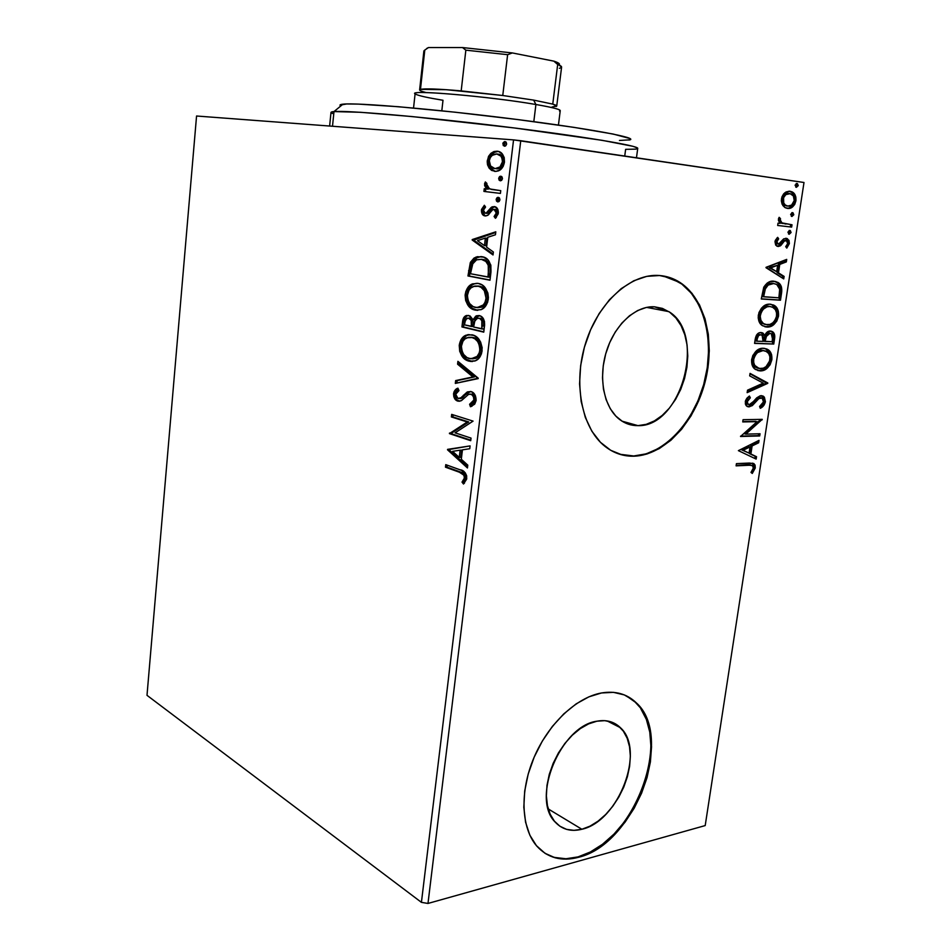 <?xml version="1.0" encoding="UTF-8"?>
<svg xmlns="http://www.w3.org/2000/svg" width="951" height="951" viewBox="0 0 951 951"><rect width="100%" height="100%" fill="white"/><g stroke="black" fill="none" stroke-linecap="round" stroke-linejoin="round"><path stroke-width="1.43" d="M581.881 829.26L548.251 808.944L581.881 829.26L573.94 830.354L566.523 829.343L559.901 826.229L554.374 821.129L550.165 814.187L547.455 805.687L546.373 795.951L546.991 785.36L549.274 774.364L553.137 763.403L558.427 752.942L564.906 743.409L572.312 735.182L580.336 728.585L588.633 723.877L596.895 721.203C606.381 719.479 614.239 721.654 620.456 727.729C645.717 750.077 618.768 821.391 581.881 829.26C571.075 831.935 562.172 829.545 555.182 822.08C530.634 798.388 560.912 725.768 596.895 721.203L604.777 720.656L611.992 722.213L618.269 725.791L623.392 731.224L627.196 738.285L629.526 746.69L630.347 756.14L629.621 766.28L627.387 776.741L623.737 787.155L618.78 797.14L612.706 806.353L605.728 814.46L598.072 821.141L590.024 826.146L581.881 829.26M637.966 425.632L622.002 421.15L637.966 425.632L629.942 424.657L622.453 421.436L615.808 416.051L610.269 408.692L606.096 399.61L603.457 389.161L602.482 377.761L603.231 365.873L605.68 353.974L609.722 342.562L615.202 332.125L621.883 323.078L629.467 315.791L637.657 310.537L646.109 307.518L654.478 306.804L668.874 311.643C706.807 334.063 681.344 427.308 637.966 425.632C631.274 425.727 625.152 423.682 619.612 419.486C604.063 407.706 598.06 378.308 606.381 351.585C614.596 324.814 635.648 305.604 654.478 306.804L662.443 308.409L669.706 312.225L675.995 318.062L681.094 325.694L684.815 334.8L687.074 345.023L687.775 356.007L686.907 367.324L684.53 378.593L680.714 389.411L675.59 399.384L669.349 408.169L662.205 415.432L654.407 420.901L646.228 424.348L637.966 425.632M619.6 454.221L634.4 456.183C623.618 456.563 613.787 453.27 604.907 446.304C581.632 428.069 572.752 383.051 585.864 342.336C598.797 301.562 631.191 273.08 659.518 275.517L646.751 276.361L633.794 280.771L621.181 288.664L609.448 299.743L599.118 313.604L590.642 329.676L584.389 347.27L580.645 365.624L579.563 383.954L581.156 401.465L585.329 417.43L591.867 431.219L600.45 442.298L610.697 450.287L622.168 454.947L634.4 456.183L646.906 454.019L659.233 448.622L670.954 440.23L681.641 429.21L690.973 415.956L698.616 400.965L704.334 384.739L707.936 367.835L709.28 350.824L708.317 334.288L705.036 318.823L699.532 304.974L691.959 293.288L682.545 284.218L671.596 278.191L659.518 275.517C666.829 276.099 673.605 278.381 679.834 282.352C705.428 298.804 715.592 342.419 704.929 382.564C694.42 422.767 664.404 454.97 634.4 456.183L633.746 455.981C663.75 454.78 693.766 422.589 704.263 382.409C714.926 342.277 704.762 298.685 679.157 282.233L663.097 275.933M544.816 853.166C554.528 859.05 565.607 860.286 578.042 856.899L578.636 857.267C561.672 861.761 547.717 858.028 536.78 846.081C521.041 828 519.591 791.327 533.998 757.555C548.347 723.747 576.484 697.404 601.472 692.97L588.883 696.845L576.151 703.883L563.8 713.868L552.365 726.421L542.343 741.055L534.165 757.162L528.197 774.055L524.702 791.006L523.823 807.28L525.57 822.211L529.838 835.168L536.423 845.653L544.994 853.285L555.182 857.814L566.546 859.133L578.636 857.267L590.963 852.346L603.1 844.631L614.596 834.443L625.057 822.175L634.139 808.291L641.545 793.277L647.025 777.645L650.401 761.941L651.542 746.701L650.401 732.448L646.977 719.693L641.366 708.911L633.735 700.542L624.32 694.919L613.443 692.34L601.472 692.97C615.38 690.676 626.911 693.897 636.076 702.634C674.77 736.181 635.018 844.012 578.636 857.267L578.042 856.899C634.424 843.668 674.164 735.884 635.47 702.337L626.162 695.728M513.552 139.892L421.424 902.356L147.001 695.324L196.56 116.01L513.552 139.892L196.56 116.01L147.001 695.324L421.424 902.356L513.552 139.892L803.999 182.497L705.202 825.575L427.986 903.45L520.756 140.712L513.552 139.892M489.135 168.137L491.679 170.455L496.16 171.406L500.606 169.504L503.138 166.496L504.47 162.11L504.208 157.569L502.449 154.157L498.538 151.471L493.914 151.554L490.871 153.361L488.541 156.333L487.209 161.611L487.53 164.808L489.135 168.137L490.668 168.339L488.826 160.695L487.292 160.493L489.135 168.137L494.663 171.394L497.92 171.037C501.272 170.027 503.459 167.043 504.47 162.11C504.268 155.179 501.807 151.542 497.076 151.197L493.914 151.554L490.871 153.361L487.292 160.493L488.826 160.695L492.404 153.575L490.871 153.361L492.404 153.575L495.459 151.768L498.276 151.399L493.902 152.493L490.074 156.535L488.755 162.918L490.668 168.339L489.135 168.137M500.416 193.41L500.749 190.652L491.619 189.475L487.97 187.953L486.472 185.386L486.912 183.436L485.331 181.938L484.594 185.588L486.65 188.987L484.249 188.714L483.928 191.424L500.416 193.41L483.928 191.424L500.416 193.41L500.749 190.652L489.539 188.904L485.331 181.938L484.523 183.947L486.65 188.987L484.249 188.714L483.928 191.424L485.462 191.603L485.783 188.892L485.462 191.603L500.416 193.398M481.42 210.171L482.383 214.296L485.723 215.96L488.422 214.855L492.368 209.743L494.924 209.636L496.279 213.012L494.092 216.519L495.435 218.302L498.217 213.844L497.825 209.315L494.675 206.64L491.215 207.401L486.104 213.143L484.582 212.941L483.512 211.443L483.738 209.208L485.557 207.033L484.356 205.261L481.575 209.363L481.42 210.171L482.953 210.337L485.034 206.248L482.953 210.337L481.42 210.171C481.468 213.725 482.692 215.639 485.069 215.925L487.697 215.401L492.939 209.434L494.021 209.315L496.279 213.012L494.092 216.519L495.435 218.302L498.36 212.988C498.288 209.03 496.921 206.89 494.258 206.569L491.596 207.128L486.234 213.095L485.319 213.202L483.441 210.278L485.557 207.033L484.356 205.261L481.42 210.171M490.966 272.057L490.859 265.151L488.089 260.039L483.631 257.15L477.354 256.675L474.014 258.078L470.543 262.155L467.951 275.956L489.991 280.224L490.966 272.057C491.251 262.535 488.16 257.4 481.693 256.663L475.928 257.091L470.305 262.654L467.951 275.956L489.991 280.224L490.966 272.057M483.762 332.149L484.511 321.616L483.346 318.585L480.41 315.946L475.75 316.136L473.027 319.75L470.067 315.946L466.668 315.459L463.791 317.551L462.519 322.127L461.948 326.954L483.762 332.149L484.594 325.206C484.689 319.655 482.918 316.445 479.28 315.577L476.451 315.78L473.027 319.75L468.784 315.47L465.978 315.673C463.945 316.624 462.792 318.775 462.519 322.127L461.948 326.954L483.762 332.149M478.175 378.617L457.906 361.344L457.574 364.185L472.92 376.929L455.648 380.59L455.315 383.408L478.234 378.177L457.906 361.344L457.574 364.185L472.92 376.929L455.648 380.59L455.315 383.408L478.175 378.617M471.03 438.09L455.101 432.836L473.075 421.115L451.677 414.374L451.368 416.942L467.25 421.982L449.419 433.608L470.721 440.693L471.03 438.09L455.101 432.836L473.075 421.115L451.677 414.374L451.368 416.942L467.25 421.982L449.419 433.608L470.721 440.693L471.03 438.09M459.452 472.255L464.076 475.334L464.35 478.686L462.02 482.121L463.506 484.035L466.668 479.09L466.644 475.762L465.253 472.802L461.401 470.317L445.769 464.647L445.472 467.191L459.452 472.255C462.15 472.433 463.85 474.287 464.54 477.842L462.02 482.121L463.506 484.035L466.739 478.615C466.228 473.087 463.969 470.139 459.975 469.77L445.769 464.647L445.472 467.191L446.982 467.119L447.208 465.17L446.982 467.119L460.973 472.195L459.452 472.255M447.517 449.799L467.452 467.963L467.785 465.146L461.318 459.262L462.448 449.847L469.758 448.729L470.091 445.9L447.564 449.371L449.074 449.324L447.517 449.799L467.452 467.963L467.785 465.146L461.318 459.262L462.448 449.847L469.758 448.729L470.091 445.9L447.517 449.799M476.13 400.514L475.452 395.806L471.601 391.741L467.036 392.133L460.938 397.744L458.751 398.624L456.29 397.114L455.684 395.069L456.563 392.24L458.976 390.588L457.906 388.174L454.138 391.527L453.805 396.733L456.111 400.252L458.216 401.215L461.485 400.585L468.51 394.415L470.186 394.071L472.183 395.01L473.491 396.983L473.86 400.038L472.136 403.034L469.604 404.282L470.448 406.743L474.715 404.151L476.13 400.514C476.023 395.557 474.347 392.573 471.09 391.562L467.559 391.86L460.938 397.744L458.002 398.493L455.719 394.296L458.976 390.588L457.906 388.174C455.755 388.793 454.305 390.611 453.556 393.619C453.627 397.815 455.042 400.312 457.788 401.108L461.187 400.751L468.51 394.415L470.745 394.178C472.825 394.855 473.871 396.817 473.86 400.038L469.604 404.282L470.448 406.743L471.993 406.172L476.13 400.514M466.834 359.454L472.409 361.546L470.067 361.404L475.013 360.964L478.71 358.491L481.444 353.891L482.169 347.745L480.624 342.063L478.234 338.508L474.062 335.465L468.13 334.586L464.266 336.155L460.973 339.721L459.238 345.296L459.713 351.323L462.031 356.173L466.228 360.013L470.614 361.214C464.457 359.751 461.164 354.461 460.748 345.344L459.238 345.296C459.642 354.426 462.935 359.728 469.093 361.19L475.381 360.809C478.864 359.478 481.099 356.173 482.086 350.895C481.693 341.528 478.377 336.167 472.112 334.811L466.038 335.18C462.459 336.535 460.201 339.899 459.238 345.296L460.748 345.344C461.722 339.947 463.981 336.583 467.559 335.228L469.651 334.645M477.794 310.359L475.155 310.097L481.147 309.61L484.879 306.959L487.649 302.216L488.422 297.592L487.863 292.991L485.45 288.129L482.074 284.943L478.222 283.422L472.195 284.004L468.498 286.726L465.824 291.517L465.122 295.321L465.681 300.587L468.023 305.366L472.267 309.051L476.689 310.181C470.46 308.968 467.131 303.785 466.715 294.632L465.194 294.537C465.61 303.714 468.938 308.897 475.155 310.097L481.028 309.669C484.784 308.302 487.209 304.807 488.303 299.173C487.911 289.77 484.546 284.515 478.222 283.422L472.54 283.862C468.7 285.241 466.252 288.807 465.194 294.537L466.715 294.632C467.785 288.902 470.234 285.336 474.062 283.957L477.426 283.303M472.171 240.009L493.022 254.951L493.379 251.991L486.615 247.153L487.792 237.274L495.447 234.766L495.804 231.794L472.171 240.009L473.753 239.7L472.171 240.009L493.022 254.951L493.379 251.991L486.615 247.153L487.792 237.274L495.447 234.766L495.804 231.794L472.231 239.557L495.721 232.472L473.705 240.139L472.171 240.009M497.765 201.921L499.085 201.505L499.941 199.865L499.501 198.07L498.312 197.344L496.993 197.749L496.137 199.389L496.577 201.184L497.765 201.921L499.941 199.865L498.312 197.344L497.539 197.416L496.137 199.389L497.765 201.921M500.297 180.821L501.617 180.381L502.473 178.729L502.033 176.934L500.844 176.22L499.513 176.66L498.669 178.312L499.097 180.119L500.297 180.821L502.473 178.729L500.107 176.304L498.669 178.312L500.297 180.821M504.446 146.216L505.777 145.741L506.645 144.053L506.194 142.258L504.993 141.58L503.103 142.757L503.245 145.539L505.112 146.133L506.645 144.053L504.315 141.663L502.806 143.744L504.446 146.216M782.828 205.499L784.944 207.556L788.724 208.447L792.516 206.938L794.703 204.465L795.928 200.792L795.844 196.952L792.468 192.078L789.413 191.187L786.049 191.959L783.624 193.909L781.9 196.976L781.33 200.768L782.079 204.168L785.193 207.698L787.464 208.412C791.41 208.97 794.228 206.426 795.928 200.792C796.201 196.275 794.953 193.315 792.195 191.924L790.079 191.246L784.741 192.827L781.449 198.854L782.828 205.499M791.66 227.087L792.017 224.781L781.698 222.819L780.248 221.072L780.486 218.611L779.154 217.315L778.417 220.454L780.105 223.378L778.025 223.14L777.668 225.482L791.66 227.087L777.68 225.47L791.66 227.087L792.017 224.781L782.031 223.009L780.07 219.622L780.486 218.611L779.154 217.315L778.393 219.039L780.105 223.378L778.025 223.14L777.668 225.482L791.66 227.087M774.982 241.625L775.695 245.132L778.56 246.452L780.914 245.417L784.432 240.983L786.596 240.829L787.642 243.634L785.704 246.654L786.786 248.104L789.389 243.551L788.985 240.365L786.465 238.309L783.517 239.022L778.619 244.11L776.694 242.172L778.667 238.844L777.668 237.346L775.374 240.27L774.982 241.625L776.694 246.036L778.001 246.44L780.272 245.917L784.432 240.983L786.536 240.793L787.642 243.634L785.704 246.654L786.786 248.104L789.389 243.551L787.476 238.677L783.85 238.784L779.642 243.682L778.287 244.11L776.729 241.661L778.667 238.844L777.668 237.346L774.982 241.625M781.52 293.336L781.472 287.012L779.404 283.553L775.636 281.496L770.167 281.615L767.172 283.089L763.962 286.881L761.275 298.983L780.474 300.219L781.52 293.336L780.177 293.11L779.119 299.993L780.474 300.219L781.52 293.336C782.328 287.868 781.14 284.242 777.954 282.435L773.971 281.234C770.084 280.593 766.672 282.625 763.736 287.333L761.275 298.983L780.474 300.219L761.299 298.84L779.119 299.993L780.177 293.11L781.52 293.336M773.757 344.048L774.685 335.228L773.757 332.909L771.297 331.15L767.219 332.018L764.723 335.477L762.179 332.731L759.136 332.85L756.485 335.085L755.213 339.186L754.571 343.394L773.757 344.048L754.607 343.168L773.757 344.048L774.661 338.187C775.029 334.99 774.304 332.814 772.474 331.661L770.322 331.019C768.051 330.9 766.173 332.386 764.723 335.477L763.011 333.123L761.05 332.529C757.995 332.458 756.045 334.681 755.213 339.186L754.571 343.394L773.757 344.048M767.742 383.36L750.054 373.386L749.673 375.859L763.189 383.134L747.522 390.183L747.141 392.644L767.742 383.36L766.423 383.063L747.296 391.669L767.802 382.98L750.054 373.386L749.673 375.859L763.189 383.134L747.522 390.183L747.141 392.644L767.742 383.36M760.039 433.751L745.822 434.131L762.238 419.355L743.064 419.688L742.731 421.923L757.067 421.662L740.532 436.497L759.694 435.962L760.039 433.751L745.822 434.131L762.238 419.355L743.064 419.688L742.731 421.923L757.067 421.662L740.532 436.497L759.694 435.962L760.039 433.751M748.901 465.253L751.801 465.36L753.204 466.632L753.144 468.819L750.981 472.409L752.277 473.455L755.284 467.951L755.046 465.039L753.561 463.422L736.431 463.636L736.098 465.859L747.605 464.884L736.169 465.431L747.605 464.884L752.491 465.669L753.335 468.07L750.981 472.409L752.277 473.455L755.284 467.951L754.036 463.708L749.424 463.042L736.431 463.636L736.098 465.859L748.901 465.253M738.392 450.643L756.152 459.095L756.52 456.706L750.886 454.007L752.11 445.936L758.648 442.774L759.017 440.372L738.392 450.643L756.152 459.095L756.52 456.706L750.886 454.007L752.11 445.936L758.648 442.774L759.017 440.372L738.392 450.643M760.681 397.839L762.262 398.314L763.451 401.928L759.587 406.481L760.277 408.288C762.738 407.29 764.449 405.114 765.412 401.75L764.378 397.197L762.94 396.008L760.313 395.735L756.734 397.827L751.326 403.842L748.841 404.615L747.284 402.986L747.343 401.358L750.339 397.791L749.424 396.032L746.904 398.207L745.501 400.716L745.37 403.973L746.202 405.673L749.008 406.897L752.396 405.506L758.862 398.612L761.953 398.136L763.201 399.503L763.451 401.928L761.858 404.817L759.587 406.481L760.277 408.288L764.093 405.078L765.412 401.75L764.105 401.441L760.562 406.957M764.485 348.339L766.518 349.267C769.537 351.038 770.869 354.45 770.512 359.514L771.843 359.787C772.2 354.735 770.869 351.311 767.861 349.54L763.534 348.268C758.006 347.959 754.048 351.704 751.647 359.49C751.338 364.447 752.633 367.787 755.558 369.511L760.182 370.89L763.689 370.319L767.124 368.275L770.132 364.732L771.843 359.787L771.63 354.794L769.68 351.157L766.851 348.993L762.654 348.28L758.197 349.588L752.883 355.353L751.563 360.167L751.944 364.518L754.714 368.881L760.182 370.89L757.697 370.51M770.667 304.237L772.866 305.152C776.087 306.959 777.526 310.537 777.181 315.887L778.524 316.136C778.869 310.775 777.431 307.197 774.209 305.378L770.227 304.189C764.699 303.714 760.729 307.387 758.316 315.233C758.018 320.439 759.421 323.934 762.512 325.706L766.851 327.049L770.346 326.562L773.793 324.6L776.801 321.093L778.524 316.136L778.31 311.06L776.385 307.304L773.555 305.021L769.359 304.177L764.889 305.378L761.501 308.136L758.957 312.558L758.197 317.896L759.053 321.569L762.203 325.492L766.851 327.049L764.877 326.74M765.995 267.707L783.731 278.905L784.111 276.408L778.477 272.842L779.761 264.426L786.334 261.905L786.715 259.397L766.054 267.314L783.731 278.905L784.111 276.408L778.477 272.842L779.761 264.426L786.334 261.905L786.715 259.397L765.995 267.707M789.199 234.267L791.077 232.519L789.794 230.415L787.915 232.163L789.199 234.267L791.077 232.519L790.293 230.57L787.915 232.163L789.199 234.267M791.921 216.495L793.8 214.748L792.516 212.62L790.626 214.355L791.921 216.495L793.8 214.748L792.991 212.774L790.626 214.355L791.921 216.495M796.379 187.347L798.258 185.635L796.974 183.448L795.084 185.172L796.379 187.347L798.258 185.635L797.425 183.602L795.084 185.172L796.379 187.347M705.202 825.575L427.986 903.45L421.424 902.356L427.986 903.45L520.756 140.712L803.999 182.497L705.202 825.575M554.588 857.433L565.952 858.753L578.042 856.899L590.369 851.989L602.506 844.274L614.001 834.086L624.462 821.83L633.544 807.946L640.95 792.944L646.43 777.324L649.795 761.62L650.936 746.38L649.783 732.139L646.359 719.384L640.748 708.614M636.076 702.634L633.116 700.245M619.612 454.233L633.746 455.981L646.264 453.829L658.591 448.432L670.3 440.051L680.999 429.032L690.319 415.789L697.963 400.799L703.681 384.573L707.271 367.68L708.614 350.681L707.651 334.158L704.37 318.692L698.866 304.855L691.282 293.17L681.867 284.111L670.93 278.084M752.372 463.113L753.988 467.583L755.284 467.951L753.988 467.583L751.326 472.683L754.036 467.179L753.751 464.67L752.372 463.113M751.135 465.265L747.605 464.884L750.505 464.991M757.555 441.086L757.353 442.429L758.648 442.774L757.353 442.429L750.815 445.579L752.11 445.936L750.815 445.579L749.578 453.651L756.52 456.706L755.225 456.337L754.892 458.501L755.225 456.337L749.578 453.651L750.815 445.579L757.353 442.429L757.555 441.086M741.792 449.93L749.067 453.14L741.792 449.93L743.088 450.298L750.006 446.946L748.71 446.59L741.792 449.93L748.71 446.59L750.006 446.946L749.067 453.14L741.792 449.93M758.672 433.787L758.387 435.617L759.694 435.962L740.591 436.117L758.387 435.617L758.672 433.787M755.76 421.329L742.779 421.566L755.76 421.329M760.871 419.379L762.155 419.866L760.848 419.534L744.514 433.787L745.822 434.131L744.514 433.787L760.871 419.379M758.862 398.612L760.848 397.875L757.543 398.303L758.862 398.612L757.543 398.303L753.929 402.023L755.249 402.344L758.862 398.612M752.122 405.72L755.249 402.344L753.929 402.023L750.803 405.399L752.122 405.72L747.7 406.576L752.122 405.72M761.525 395.652L764.105 401.441L765.412 401.75L763.451 396.305L761.216 395.64L749.269 404.65L748.14 404.33L747.272 401.714L745.953 401.405L748.092 398.172L745.953 401.405L747.272 401.714L750.339 397.791L748.592 396.638L750.339 397.791L749.424 396.032L745.275 401.702L746.856 406.267L749.008 406.897L747.379 406.564L750.042 405.911L752.633 403.557M745.953 401.405L746.82 404.009L748.092 404.318L746.416 403.628L745.953 401.405M761.573 406.125L763.617 403.212L764.188 400.074L763.629 397.756L761.62 395.699M753.287 402.808L753.941 402.011M754.797 400.989L757.067 398.671M758.042 397.993L759.041 397.613M749.994 373.779L767.802 382.98L766.423 383.063L749.994 373.779M760.182 370.89C765.603 371.056 769.49 367.359 771.843 359.787L770.512 359.514C768.158 367.074 764.283 370.771 758.862 370.605L760.182 370.89M758.006 370.545L762.357 370.022M763.665 369.44L767.398 366.408M768.634 364.72L770.512 359.514L770.048 353.772M769.466 352.512L765.519 348.72M752.36 362.272L752.324 359.157L753.656 359.442C755.629 353.273 758.803 350.301 763.189 350.527L762.547 350.313M763.225 350.42L761.858 350.253C757.471 350.027 754.298 352.999 752.324 359.157L753.275 356.066M757.828 368.203L754.179 366.135L752.574 363.175M753.763 355.163L756.211 352.262L761.157 350.265M761.858 350.253L766.803 351.62C769.157 353.059 770.191 355.793 769.882 359.823C767.968 365.862 764.854 368.798 760.527 368.631L756.77 367.526C754.464 366.099 753.418 363.401 753.656 359.442L752.324 359.157C752.086 363.116 753.133 365.802 755.451 367.241L758.339 368.287M761.002 332.529L763.38 335.216L764.723 335.477L763.38 335.216L761.002 332.529M772.474 331.661L771.142 331.4C772.961 332.565 773.686 334.728 773.329 337.926L774.661 338.187L773.329 337.926L772.426 343.786L773.46 336.416L772.426 332.648M764.687 336.452L766.399 333.849L768.646 333.028L764.687 336.452L766.019 336.713L764.687 336.452L763.903 340.054L765.246 340.327L766.019 336.713L769.977 333.29L771.273 333.682L772.557 339.138L772.164 341.73L763.736 341.207L765.068 341.468L765.246 340.327L763.903 340.054L763.736 341.207L764.105 338.901M764.224 338.247L764.545 336.892M760.277 334.728L759.397 334.562C757.59 334.502 756.425 335.822 755.938 338.544L757.269 338.806C757.769 336.083 758.922 334.752 760.729 334.823L762.12 335.239L763.094 341.397L756.913 341.183L755.581 340.91L756.913 341.183L757.269 338.806L755.938 338.544L755.581 340.91L756.093 337.688L757.162 335.465L758.839 334.586M769.977 333.29L768.646 333.028L771.344 333.73L772.688 335.846L772.164 341.73L765.068 341.468L766.756 335.216L769.977 333.29M769.466 333.183L768.646 333.028M757.269 338.806L758.494 335.727L760.17 334.847L762.048 335.192L763.38 337.13L763.094 341.397L756.913 341.183L757.269 338.806M766.851 327.049C772.271 327.382 776.159 323.744 778.524 316.136L777.181 315.887C774.827 323.495 770.928 327.12 765.507 326.787L766.851 327.049M764.866 326.74L769.014 326.312M770.322 325.753L774.055 322.793M775.303 321.117L777.181 315.887L776.729 310.062M776.159 308.754L771.463 304.475M759.017 318.133L758.981 314.995L760.325 315.233C762.31 309.039 765.496 306.115 769.882 306.484L769.228 306.317M768.539 306.246L770.144 306.507L768.539 306.246C764.152 305.877 760.966 308.802 758.981 314.995L759.944 311.892M764.485 324.327L760.824 322.127L759.231 319.072M760.431 310.977L762.892 308.112L767.837 306.234M769.882 306.484L772.557 307.149L775.398 309.681L776.587 312.962L776.48 316.635L775.172 320.059L772.747 322.853L769.989 324.398L765.817 324.576L763.273 323.399L760.943 320.38L760.218 316.314L761.287 312.142L763.439 309.063L767.041 306.828L769.882 306.484L773.199 307.494C775.743 308.956 776.86 311.821 776.563 316.101C774.649 322.175 771.523 325.064 767.184 324.766L763.712 323.709C761.24 322.258 760.111 319.429 760.325 315.233L758.981 314.995C758.767 319.179 759.897 322.009 762.381 323.459L765.412 324.469M774.162 281.258L776.598 282.221C779.796 284.028 780.985 287.654 780.177 293.11L779.749 285.752L777.359 282.756L774.28 281.282M765.721 285.823L768.943 283.719L772.271 283.327C769.074 282.792 766.34 284.504 764.045 288.462L765.389 288.688L764.045 288.462L762.5 295.06L763.843 295.286L762.5 295.06L762.262 296.581L763.617 296.807L765.389 288.688C767.683 284.718 770.429 283.006 773.615 283.541L776.753 284.456L779.701 289.211L778.869 297.818L762.262 296.581L764.996 286.726M773.413 283.481L772.271 283.327M785.241 259.968L784.979 261.703L786.334 261.905L778.405 264.235L779.761 264.426L778.405 264.235L777.133 272.64L784.111 276.408L782.756 276.206L782.471 278.108L782.756 276.206L777.133 272.64L778.405 264.235L784.979 261.703L785.241 259.968M769.347 267.718L776.67 271.689L769.347 267.718L777.656 265.246L769.347 267.718L777.656 265.246L776.67 271.689L769.347 267.718M776.598 243.86L775.338 241.744L776.908 238.071L778.667 238.844L777.3 238.665L775.362 241.483L776.729 241.661L775.362 241.483L776.313 243.741L777.478 243.884M785.621 238.273L788.022 243.373L789.389 243.551L788.022 243.373L787.071 246.071M784.468 240.401L785.847 240.579L783.065 240.805L784.432 240.983L783.065 240.805L781.247 243.123L782.614 243.301L781.247 243.123L778.917 245.738L780.272 245.917L777.217 246.273L779.238 245.501L781.247 243.123M782.471 241.399L784.123 240.401M787.666 244.811L787.987 241.221L786.715 238.951M786.394 238.689L787.476 238.677M789.08 230.511L789.71 232.353L791.077 232.519L789.71 232.353L788.522 234.005L789.71 232.353L789.08 230.511M779.107 218.457L780.486 218.611L779.107 218.457L778.703 219.467L780.07 219.622L778.703 219.467L780.664 222.855L785.978 224.067M790.65 224.614L790.293 226.932L790.65 224.614M782.4 223.509L781.52 223.247M780.783 222.914L779.166 221.476L778.703 219.467M791.779 212.727L792.421 214.605L793.8 214.748L792.421 214.605L791.268 216.234L792.421 214.605L791.779 212.727M793.895 195.157L791.743 192.411L789.057 191.175L790.816 191.793C793.574 193.184 794.822 196.132 794.56 200.649L795.928 200.792L794.56 200.649C793.098 205.82 790.566 208.376 786.929 208.317L788.629 208.091M789.282 207.865L792.088 205.951M792.884 205.012L794.56 200.649L794.323 196.239M784.646 205.357L781.972 201.826L781.805 198.949L783.184 199.092C784.599 194.919 786.774 193.089 789.734 193.588L791.351 194.111C793.419 195.062 794.382 197.214 794.228 200.566C792.896 204.727 790.768 206.557 787.832 206.082L786.441 205.927M787.868 193.41L788.355 193.457C785.395 192.958 783.22 194.789 781.805 198.949L783.624 195.217L787.404 193.41M789.378 193.564L788.355 193.457M787.832 206.082L786.085 205.535C784.052 204.548 783.089 202.397 783.184 199.092L781.805 198.949C781.71 202.254 782.673 204.406 784.718 205.392L787.832 206.082L785.348 205.047L783.743 203.003L783.565 197.63L785.906 194.575L790.186 193.683L793.396 196.001L794.228 200.566L791.612 205.083L787.832 206.082M796.189 183.567L796.879 185.504L798.258 185.635L796.879 185.504L795.761 187.109L796.879 185.504L796.189 183.567M750.006 446.946L749.067 453.14L743.088 450.298L750.006 446.946M763.189 350.527L765.864 351.109L768.705 353.534L769.906 356.732L769.68 360.869L766.078 366.587L763.32 368.192L759.148 368.489L754.749 365.398L753.691 362.545L753.739 358.907L755.094 355.448L757.543 352.548L763.189 350.527M763.617 296.807L765.234 289.068L768.099 285.11L773.615 283.541L776.396 284.266L778.5 286.061L779.749 289.948L778.869 297.818L763.617 296.807M777.656 265.246L776.67 271.689L770.702 267.92L777.656 265.246M464.659 474.002L466.085 477.438L463.529 482.05L464.445 483.203L463.529 482.05L462.02 482.121L463.529 482.05L465.538 479.34L464.029 479.411L465.538 479.34L466.061 477.771L464.54 477.842L466.061 477.771C465.372 474.216 463.672 472.362 460.973 472.195L464.231 473.669M467.607 466.656L449.027 449.752L467.607 466.656M460.783 457.348L461.639 450.144L460.118 450.192L461.639 450.144L460.783 457.348L459.262 457.395L460.783 457.348M452.593 451.345L460.118 450.192L459.262 457.395L452.593 451.345L460.118 450.192L459.262 457.395L452.593 451.345M470.781 440.17L449.419 433.608L450.929 433.585L449.478 433.074L450.988 433.038L468.772 421.959L451.368 416.942L452.89 416.918L453.14 414.838L452.89 416.918L468.772 421.959L450.929 433.585L470.781 440.17M471.137 404.27L471.803 406.255L471.125 404.27L469.604 404.282L472.278 403.842L475.393 400.026L473.86 400.038L475.393 400.026C475.393 396.817 474.347 394.855 472.267 394.178L470.697 394.166M457.633 400.24L459.868 401.227L457.788 401.108L459.309 401.108C456.551 400.312 455.149 397.815 455.077 393.619L453.556 393.619L455.077 393.619L458.204 388.852L456.73 389.981M459.583 398.505L462.459 397.744L460.938 397.744L462.459 397.744L464.968 395.176L463.446 395.176L464.968 395.176L470.519 391.443M469.544 391.681L467.607 392.751M466.703 393.476L462.78 397.459M462.626 397.601L461.746 398.219M461.033 398.517L459.892 398.576M456.123 390.706L455.66 391.527M455.279 392.525L455.042 395.212L456.195 398.683M472.647 394.308L474.62 396.127L475.393 400.026L474.751 401.845L471.767 404.056M456.872 383.087L457.169 380.602L455.648 380.59L474.442 376.941L472.92 376.929L474.442 376.941L459.095 364.209L457.574 364.185L459.095 364.209L459.297 362.497L459.095 364.209L474.442 376.941L457.169 380.602L456.872 383.087M465.788 336.202L462.495 339.769L460.653 346.877L462.222 353.986L466.049 358.86M468.142 335.014L466.038 335.18M481.242 346.675L481.337 350.444C481.051 342.895 478.377 338.58 473.325 337.498L471.803 337.45C476.855 338.52 479.518 342.847 479.815 350.408C479.007 354.592 477.224 357.207 474.442 358.265L469.39 358.563C464.433 357.398 461.782 353.118 461.437 345.736C462.257 341.528 464.064 338.877 466.858 337.771L473.325 337.498L478.115 340.292M479.673 342.348L480.98 345.498M472.195 358.836L475.975 358.301C478.745 357.243 480.54 354.628 481.337 350.444L479.815 350.408L481.337 350.444L480.814 352.833L477.188 357.647M475.88 358.337L472.492 358.86M473.325 337.498L470.709 337.26M464.682 318.989L463.47 327.013L483.797 331.84L461.948 326.954L463.47 327.013L464.04 322.187L462.519 322.127L464.04 322.187C464.314 318.835 465.467 316.683 467.512 315.744L468.641 315.447M477.271 316.196L474.561 319.821L473.027 319.75L474.561 319.821L479.149 315.554M479.031 315.566L476.451 315.78M468.189 315.518L467.143 315.91M466.168 316.588L464.932 318.359M480.968 318.454L482.763 319.833M483.358 320.82L483.857 323.292M483.857 323.946L483.702 325.943C484.237 321.723 483.167 319.179 480.493 318.3L479.268 318.252M471.72 319.072L473.087 321.497L473.194 323.97M473.075 325.194L471.553 325.135L471.387 326.478L464.457 324.85L464.777 322.127L466.822 318.205L468.51 318.121C471.018 318.847 472.029 321.176 471.553 325.135L473.075 325.194L472.92 326.538L473.075 325.194C473.562 321.248 472.54 318.906 470.044 318.193L468.819 318.133M468.51 318.121L470.044 318.193L468.51 318.121L471.197 320.356L471.387 326.478L472.92 326.538L464.457 324.85L465.61 319.274L468.51 318.121M473.634 327.013L474.549 321.509L477.093 318.371L478.971 318.24C481.634 319.108 482.704 321.664 482.169 325.884L483.702 325.943L482.169 325.884L481.8 328.939L483.334 328.998L473.634 327.013L474.894 320.642L477.675 318.205L479.898 318.597L481.824 320.749L481.8 328.939L473.634 327.013M474.192 283.909L471.803 285.217L468.486 288.949L466.644 295.404L467.726 302.204L472.076 308.005M472.861 308.564L477.782 310.359M477.271 283.303L475.702 283.469M487.435 295.072L487.53 298.864C487.245 291.279 484.535 287.047 479.435 286.192L477.901 286.096C483.013 286.952 485.711 291.184 485.997 298.78C485.117 303.238 483.179 306.008 480.196 307.102L475.464 307.446C470.46 306.484 467.773 302.299 467.428 294.893C468.332 290.388 470.281 287.582 473.289 286.465L479.435 286.192L484.273 288.795M485.854 290.792L487.174 293.895M477.723 307.649L481.729 307.173C484.713 306.091 486.65 303.321 487.53 298.864L485.997 298.78L487.53 298.864L487.007 301.289L483.334 306.293M482.014 307.054L477.782 307.649M479.435 286.192L477.83 286.013M481.004 256.58L475.548 258.196L472.326 261.775L470.709 266.696L469.473 276.063L490.015 280.034L467.951 275.956L469.473 276.063L470.091 270.845L468.558 270.738L470.091 270.845L471.839 262.773L470.305 262.654L471.839 262.773L477.461 257.21L481.17 256.58M482.276 259.373L481.218 259.302M489.896 274.268L489.551 277.193L470.483 273.733L472.207 264.437L476.677 259.718L481.372 259.35L485.2 260.158L488.303 262.535L490.015 266.102M490.193 266.958L490.098 272.473M481.372 259.35C484.879 259.623 487.304 262.131 488.659 266.851L490.193 266.969C488.838 262.25 486.413 259.742 482.906 259.468L481.372 259.35L485.806 261.418L488.243 265.151L488.362 274.185L489.896 274.292L490.193 266.969L488.659 266.851L488.018 277.086L489.551 277.193L489.896 274.292L488.362 274.185L488.018 277.086L470.483 273.733L473.004 262.845L476.344 259.861L481.372 259.35M493.129 254.048L473.705 240.139L493.129 254.048M485.997 245.75L486.9 238.202L485.367 238.071L486.9 238.202L485.997 245.75L484.463 245.62L485.997 245.75M477.485 240.651L485.367 238.071L484.463 245.62L477.485 240.651L485.367 238.071L484.463 245.62L477.485 240.651M486.853 213.357L485.319 213.202L488.41 212.917L486.876 212.751L488.41 212.917L490.419 210.421L488.885 210.266L490.419 210.421L493.141 207.282L491.596 207.128L494.936 206.7L492.38 207.877L488.969 212.418L487.233 213.369M496.588 215.794L495.626 216.685L496.291 217.565L494.092 216.519L495.626 216.685L497.825 213.179L496.279 213.012L497.825 213.179L495.554 209.47L494.021 209.315L495.566 209.47M485.153 215.592L485.997 215.948C483.94 215.378 482.918 213.511 482.953 210.337L483.072 212.644L484.618 215.223M496.018 209.589L497.742 211.728L496.993 215.295M498.11 201.35L497.682 199.567L496.137 199.389L497.682 199.567L499.037 197.606L497.742 200.578M488.184 189.166L486.65 188.987L488.184 189.166L486.056 184.125L484.523 183.947L486.056 184.125L486.401 182.949L486.127 185.766L488.184 189.166M500.63 180.298L500.202 178.515L498.669 178.312L500.202 178.515L501.617 176.506L500.499 177.54L500.262 179.525M497.944 151.316L497.076 151.197L497.944 151.316M495.221 171.43L490.668 168.339L495.221 171.43M496.541 168.85L499.097 168.553C501.557 167.863 503.174 165.724 503.947 162.134L502.413 161.92C501.629 165.522 500.012 167.661 497.563 168.351L495.007 168.648C491.489 168.398 489.587 165.747 489.313 160.695C490.134 157.129 491.774 154.989 494.235 154.252L496.755 153.955C500.297 154.145 502.176 156.808 502.413 161.92L503.947 162.134C503.721 157.01 501.831 154.359 498.3 154.169L502.354 156.261L504.018 161.254M503.804 163.001L501.522 167.126L497.646 168.862M505.147 146.133L504.339 143.97L502.806 143.744L504.339 143.97L505.837 141.889L504.636 142.983L504.399 144.992M471.803 337.45L474.87 338.806L477.58 341.433L479.459 345.451L479.91 349.148L479.292 352.797L477.081 356.435L470.971 358.836L467.084 357.624L463.708 354.533L461.841 350.598L461.378 346.354L462.899 341.35L464.908 338.96L468.617 337.272L471.803 337.45M477.901 286.096L481.004 287.321L484.321 290.709L486.068 298.15L485.046 302.311L483.239 304.974L477.057 307.649L473.134 306.602L469.711 303.642L467.833 299.767L467.369 295.511L468.902 290.4L470.935 287.915L474.68 286.049L477.901 286.096M496.755 153.955L500.808 156.059L502.152 158.555L502.413 161.92L499.976 166.924L495.007 168.648L490.561 165.961L489.313 160.695L490.371 157.486L492.297 155.322L496.755 153.955M628.991 140.035C641.093 138.323 591.843 128.908 513.457 119.03C435.166 109.115 356.245 102.458 342.99 104.17L333.991 111.576L360.5 112.289L411.938 116.557L514.111 127.933L601.983 140.296L632.534 146.216C637.122 147.607 638.228 148.57 635.839 149.129L625.627 149.343L624.736 156.047M636.469 157.783L637.729 148.427C639.417 145.8 580.918 136.029 501.308 126.352C421.745 116.652 346.972 110.257 333.991 111.576L332.505 126.257L333.991 111.576L330.996 112.396L329.628 126.031M339.983 105.121L346.687 103.968L358.479 104.111L398.481 106.726L455.006 112.194L517.558 119.541L573.726 127.327L613.098 134.032L630.073 138.573L630.668 139.286L629.847 139.845L619.446 140.463M332.672 113.514C330.068 112.515 330.508 111.873 333.991 111.576L342.99 104.17C339.923 104.503 339.198 105.097 340.815 105.965M461.187 90.892C438.47 88.907 424.907 88.407 420.473 89.382L446.15 89.679L502.758 95.504L461.187 90.892L465.847 50.165L461.187 90.892M533.654 100.105L502.758 95.504L533.654 100.105L552.757 104.111L533.654 100.105L535.912 104.503L533.654 100.105M441.811 110.803L443 100.271C427.76 97.763 418.654 95.742 415.694 94.208C403.545 89.144 488.778 96.241 535.912 104.503C492.261 96.859 411.759 89.715 415.123 93.567L413.542 108.045M533.808 121.657L535.912 104.503L533.808 121.657M556.073 106.524C557.571 106.013 556.466 105.204 552.757 104.111L556.727 106.037L552.032 107.011M558.439 125.068L560.246 110.613C560.127 109.329 552.008 107.285 535.912 104.503C554.647 107.772 562.528 109.971 559.545 111.101M425.834 92.473C421.673 91.415 419.605 90.571 419.617 89.929L420.473 89.382L424.788 50.07L428.473 47.55L462.519 47.55L465.847 50.165L507.62 54.682L512.339 52.935L553.839 61.137L557.69 64.502L552.757 104.111L557.69 64.502C561.185 65.821 562.326 66.867 561.149 67.664L559.378 68.306M426.702 48.465L428.473 47.55L462.519 47.55L512.339 52.935L507.62 54.682L502.758 95.504L507.62 54.682L465.847 50.165L462.519 47.55L512.339 52.935L553.839 61.137L559.414 63.99M556.727 106.037L561.601 67.081L553.839 61.137C558.617 62.707 560.353 63.955 559.045 64.882M420.473 89.382L424.788 50.07L423.896 50.902L419.617 89.929M424.205 51.58L424.788 50.07L428.473 47.55L426.607 48.786M607.107 720.917L620.456 727.729M646.68 307.399L668.874 311.643M679.157 282.233L679.834 282.352M754.036 463.708L752.74 463.339M748.14 404.33L746.82 404.009M763.451 396.305L762.131 395.996M767.861 349.54L766.518 349.267M756.77 367.526L755.451 367.241M763.011 333.123L761.68 332.874M774.209 305.378L772.866 305.152M763.712 323.709L762.381 323.459M777.954 282.435L776.598 282.221M777.668 243.92L776.313 243.741M790.293 230.57L789.271 230.451M782.031 223.009L780.664 222.855M792.991 212.774L791.957 212.655M792.195 191.924L790.816 191.793M786.085 205.535L784.718 205.392M797.425 183.602L796.344 183.495M470.757 403.854L472.278 403.842M459.939 398.374L461.461 398.362M467.559 391.86L469.093 391.871M474.442 358.265L475.975 358.301M465.978 315.673L467.512 315.744M472.54 283.862L474.062 283.957M480.196 307.102L481.729 307.173M475.928 257.091L477.461 257.21M486.234 213.095L487.768 213.25M492.345 206.759L493.878 206.926M497.539 197.416L499.002 197.582M500.107 176.304L501.581 176.482M493.914 151.554L495.459 151.768M497.563 168.351L499.097 168.553M504.315 141.663L505.825 141.877"/></g></svg>
